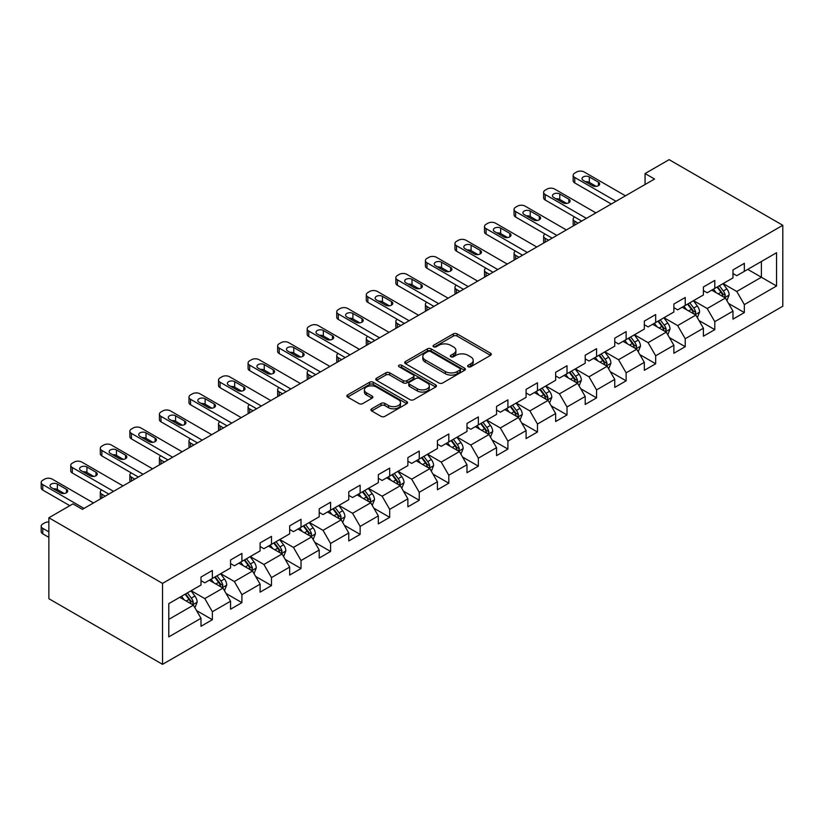<?xml version="1.0" encoding="UTF-8"?>
<svg xmlns="http://www.w3.org/2000/svg" width="824" height="824" viewBox="0 0 824 824"><rect width="100%" height="100%" fill="white"/><g stroke="black" fill="none" stroke-linecap="round" stroke-linejoin="round"><path stroke-width="1.24" d="M468.176 366.752A1.844 1.061 0 0 0 470.782 366.752L490.538 355.34A2.627 1.514 0 0 0 491.31 354.269A2.627 1.514 0 0 0 490.538 353.197L457.062 333.864A2.627 1.514 0 0 0 453.344 333.864L433.589 345.277A1.844 1.061 0 0 0 433.053 346.029A1.844 1.061 0 0 0 433.589 346.78A1.844 1.061 0 0 0 436.195 346.78L438.749 345.308A8.415 4.862 0 0 1 450.646 345.308L453.437 346.914A8.415 4.862 0 0 1 455.909 350.344A8.415 4.862 0 0 1 453.437 353.784L450.882 355.257A1.844 1.061 0 0 0 450.347 356.009A1.844 1.061 0 0 0 450.882 356.761A1.844 1.061 0 0 0 453.488 356.761L456.043 355.288A8.415 4.862 0 0 1 467.939 355.288L470.731 356.895A8.415 4.862 0 0 1 473.203 360.335A8.415 4.862 0 0 1 470.731 363.765L468.176 365.248A1.844 1.061 0 0 0 467.641 366A1.844 1.061 0 0 0 468.176 366.752L468.176 365.248M371.706 408.807A2.627 1.514 0 0 0 370.944 409.878A2.627 1.514 0 0 0 371.706 410.96L381.1 416.377A2.627 1.514 0 0 0 384.818 416.377L406.768 403.709A2.627 1.514 0 0 0 407.53 402.637A2.627 1.514 0 0 0 406.768 401.556L373.293 382.233A2.627 1.514 0 0 0 369.574 382.233L347.625 394.902A2.627 1.514 0 0 0 346.863 395.973A2.627 1.514 0 0 0 347.625 397.055L358.976 403.606A2.627 1.514 0 0 0 362.694 403.606L372.088 398.177A2.627 1.514 0 0 0 372.85 397.106A2.627 1.514 0 0 0 372.088 396.035L366.453 392.78A7.035 4.058 0 0 1 364.393 389.917A7.035 4.058 0 0 1 368.74 386.157A7.035 4.058 0 0 1 376.403 387.043L398.445 399.764A7.035 4.058 0 0 1 400.505 402.637A7.035 4.058 0 0 1 396.159 406.387A7.035 4.058 0 0 1 388.495 405.511L384.818 403.389A2.627 1.514 0 0 0 381.1 403.389L371.706 408.807L371.706 410.96L381.1 405.573L381.1 403.389M782.8 225.292L669.129 159.66L645.068 173.555L654.544 179.024L82.4 509.345L72.934 503.876L48.874 517.771L162.544 583.392L782.8 225.292L782.8 306.229L162.544 664.34L162.544 583.392M438.935 382.985A2.627 1.514 0 0 0 442.653 382.985L464.592 370.316A2.627 1.514 0 0 0 465.364 369.245A2.627 1.514 0 0 0 464.592 368.173L431.127 348.851A2.627 1.514 0 0 0 427.409 348.851L405.459 361.52A2.627 1.514 0 0 0 404.687 362.591A2.627 1.514 0 0 0 405.459 363.662L438.935 382.985M399.784 367.144A1.844 1.061 0 0 1 401.649 367.411L401.649 365.217L435.68 384.87A2.627 1.514 0 0 1 436.452 385.941A2.627 1.514 0 0 1 435.68 387.012L413.741 399.681A2.627 1.514 0 0 1 410.022 399.681L376.547 380.358L385.941 374.972L385.941 372.788L376.547 378.206A2.627 1.514 0 0 0 375.775 379.287A2.627 1.514 0 0 0 376.547 380.358L376.547 378.206M385.941 374.972A2.627 1.514 0 0 1 389.659 374.972L389.659 372.788A2.627 1.514 0 0 0 385.941 372.788M389.659 372.788L403.235 380.626A2.627 1.514 0 0 0 406.953 380.626L413.174 377.031A2.627 1.514 0 0 0 413.947 375.95A2.627 1.514 0 0 0 413.174 374.879L399.043 366.721A1.844 1.061 0 0 1 398.507 365.969A1.844 1.061 0 0 1 399.64 364.991A1.844 1.061 0 0 1 401.649 365.217M196.545 610.574L212.365 619.71L212.365 611.727L230.555 601.221L230.555 609.214L241.916 602.643L241.916 594.66L260.106 584.164L260.106 592.147L271.477 585.586L271.477 577.603L289.657 567.097L289.657 575.08L301.028 568.519L301.028 560.536L319.218 550.03L319.218 558.023L330.579 551.462L330.579 543.469L348.768 532.974L348.768 540.956L360.139 534.395L360.139 526.412L378.319 515.906L378.319 523.899L389.69 517.328L389.69 509.345L407.88 498.85L407.88 506.832L419.241 500.271L419.241 492.288L437.431 481.783L437.431 489.765L448.802 483.204L448.802 475.221L466.981 464.715L466.981 472.708L478.353 466.147L478.353 458.154L496.542 447.659L496.542 455.641L507.903 449.08L507.903 441.098L526.093 430.591L526.093 438.584L537.464 432.013L537.464 424.03L555.654 413.535L555.654 421.517L567.015 414.956L567.015 406.974L585.205 396.468L585.205 404.45L596.566 397.889L596.566 389.906L614.755 379.401L614.755 387.393L626.127 380.832L626.127 372.839L644.317 362.344L644.317 370.326L655.677 363.765L655.677 355.783L673.867 345.277L673.867 353.269L685.228 346.698L685.228 338.716L703.418 328.22L703.418 336.202L714.789 329.641L714.789 321.659L732.979 311.153L732.979 319.135L744.34 312.574L744.34 304.592L776.548 286L776.548 252.741L761.397 261.496L761.397 277.245L776.548 286M212.365 619.71L200.994 626.271L200.994 618.288L168.796 636.88L168.796 603.631L200.994 585.04L200.994 577.047L212.365 570.486L212.365 578.469L230.555 567.973L230.555 559.99L241.916 553.429L241.916 561.412L260.106 550.906L260.106 542.923L271.477 536.362L271.477 544.345L289.657 533.849L289.657 525.866L301.028 519.295L301.028 527.288L319.218 516.782L319.218 508.799L330.579 502.238L330.579 510.221L348.768 499.725L348.768 491.732L360.139 485.171L360.139 493.154L378.319 482.658L378.319 474.676L389.69 468.114L389.69 476.097L407.88 465.591L407.88 457.608L419.241 451.047L419.241 459.03L437.431 448.534L437.431 440.552L448.802 433.98L448.802 441.973L466.981 431.467L466.981 423.484L478.353 416.923L478.353 424.906L496.542 414.41L496.542 406.417L507.903 399.856L507.903 407.839L526.093 397.343L526.093 389.361L537.464 382.799L537.464 390.782L555.654 380.276L555.654 372.293L567.015 365.732L567.015 373.715L585.205 363.219L585.205 355.237L596.566 348.665L596.566 356.658L614.755 346.152L614.755 338.17L626.127 331.608L626.127 339.591L644.317 329.095L644.317 321.103L655.677 314.541L655.677 322.524L673.867 312.028L673.867 304.046L685.228 297.485L685.228 305.467L703.418 294.961L703.418 286.979L714.789 280.418L714.789 288.4L732.979 277.904L732.979 269.922L744.34 263.35L744.34 271.343L776.548 252.741M209.337 580.22L222.974 588.099L204.785 598.595L191.147 590.726M200.994 580.663L204.785 582.846L212.365 578.469M204.785 598.595L212.365 611.727M222.974 588.099L230.555 601.221M238.888 563.163L252.525 571.032L234.346 581.538L220.698 573.659M230.555 563.595L234.346 565.789L241.916 561.412M234.346 581.538L241.916 594.66M252.525 571.032L260.106 584.164M268.439 546.096L282.086 553.975L263.896 564.471L250.259 556.602M260.106 546.539L263.896 548.722L271.477 544.345M263.896 564.471L271.477 577.603M282.086 553.975L289.657 567.097M298 529.039L311.637 536.908L293.447 547.414L279.81 539.535M289.657 529.471L293.447 531.655L301.028 527.288M293.447 547.414L301.028 560.536M311.637 536.908L319.218 550.03M327.55 511.972L341.188 519.851L323.008 530.347L309.361 522.467M319.218 512.404L323.008 514.598L330.579 510.221M323.008 530.347L330.579 543.469M341.188 519.851L348.768 532.974M357.101 494.905L370.748 502.784L352.559 513.28L338.922 505.411M348.768 495.348L352.559 497.531L360.139 493.154M352.559 513.28L360.139 526.412M370.748 502.784L378.319 515.906M386.662 477.848L400.299 485.717L382.109 496.223L368.472 488.344M378.319 478.281L382.109 480.474L389.69 476.097M382.109 496.223L389.69 509.345M400.299 485.717L407.88 498.85M416.213 460.781L429.85 468.66L411.67 479.156L398.023 471.287M407.88 461.224L411.67 463.407L419.241 459.03M411.67 479.156L419.241 492.288M429.85 468.66L437.431 481.783M445.763 443.724L459.411 451.593L441.221 462.099L427.584 454.22M437.431 444.157L441.221 446.34L448.802 441.973M441.221 462.099L448.802 475.221M459.411 451.593L466.981 464.715M475.324 426.657L488.962 434.536L470.772 445.032L457.135 437.153M466.981 427.089L470.772 429.283L478.353 424.906M470.772 445.032L478.353 458.154M488.962 434.536L496.542 447.659M504.875 409.59L518.512 417.469L500.333 427.965L486.685 420.096M496.542 410.033L500.333 412.216L507.903 407.839M500.333 427.965L507.903 441.098M518.512 417.469L526.093 430.591M534.426 392.533L548.073 400.402L529.884 410.908L516.246 403.029M526.093 392.966L529.884 395.159L537.464 390.782M529.884 410.908L537.464 424.03M548.073 400.402L555.654 413.535M563.987 375.466L577.624 383.345L559.434 393.841L545.797 385.972M555.654 375.909L559.434 378.092L567.015 373.715M559.434 393.841L567.015 406.974M577.624 383.345L585.205 396.468M593.538 358.409L607.175 366.278L588.995 376.784L575.348 368.905M585.205 358.842L588.995 361.025L596.566 356.658M588.995 376.784L596.566 389.906M607.175 366.278L614.755 379.401M623.088 341.342L636.736 349.222L618.546 359.717L604.909 351.838M614.755 341.775L618.546 343.969L626.127 339.591M618.546 359.717L626.127 372.839M636.736 349.222L644.317 362.344M652.649 324.275L666.286 332.154L648.097 342.65L634.459 334.781M644.317 324.718L648.097 326.901L655.677 322.524M648.097 342.65L655.677 355.783M666.286 332.154L673.867 345.277M682.2 307.218L695.847 315.087L677.658 325.593L664.01 317.714M673.867 307.651L677.658 309.845L685.228 305.467M677.658 325.593L685.228 338.716M695.847 315.087L703.418 328.22M711.761 290.151L725.398 298.031L707.208 308.526L693.571 300.657M703.418 290.594L707.208 292.778L714.789 288.4M707.208 308.526L714.789 321.659M725.398 298.031L732.979 311.153M747.749 269.376L761.397 277.245L736.759 291.469L723.122 283.59M732.979 273.527L736.759 275.71L744.34 271.343M736.759 291.469L744.34 304.592M48.874 517.771L48.874 598.708L162.544 664.34M645.068 173.555L645.068 184.494M168.796 619.38L193.424 605.166L179.776 597.287M193.424 605.166L200.994 618.288M728.519 303.438L744.34 312.574M698.968 320.505L714.789 329.641M669.418 337.572L685.228 346.698M639.857 354.629L655.677 363.765M610.306 371.696L626.127 380.832M580.755 388.753L596.566 397.889M551.194 405.82L567.015 414.956M521.644 422.887L537.464 432.013M492.093 439.944L507.903 449.08M462.532 457.011L478.353 466.147M432.981 474.068L448.802 483.204M403.43 491.135L419.241 500.271M373.869 508.202L389.69 517.328M344.319 525.259L360.139 534.395M314.768 542.326L330.579 551.462M285.207 559.383L301.028 568.519M255.656 576.45L271.477 585.586M226.106 593.517L241.916 602.643M468.908 367.01L470.731 365.959A8.415 4.862 0 0 0 473.203 362.519L473.203 360.335M455.909 350.344L455.909 352.538A8.415 4.862 0 0 1 453.437 355.968L451.614 357.029M490.507 355.36L457.062 336.058A2.627 1.514 0 0 0 453.344 336.058L434.32 347.038M464.592 368.173L464.592 370.316L431.127 351.034A2.627 1.514 0 0 0 427.409 351.034L405.501 363.683M459.947 369.997A1.844 1.061 0 0 0 460.482 369.245A1.844 1.061 0 0 0 459.947 368.493L430.571 351.529A1.844 1.061 0 0 0 427.965 351.529L425.266 353.084A8.415 4.862 0 0 0 422.805 356.524A8.415 4.862 0 0 0 425.266 359.954L445.351 371.552A8.415 4.862 0 0 0 457.248 371.552L459.947 369.997L459.947 372.18A1.844 1.061 0 0 0 460.482 371.428L460.482 369.245M422.805 356.524L422.805 358.708A8.415 4.862 0 0 0 425.266 362.148L425.266 359.954M459.947 372.18L457.248 373.746A8.415 4.862 0 0 1 445.351 373.746L425.266 362.148M389.659 374.972L403.235 382.81A2.627 1.514 0 0 0 406.953 382.81L413.174 379.215A2.627 1.514 0 0 0 413.947 378.144L413.947 375.95M401.649 367.411L435.649 387.033M417.315 388.753A7.035 4.058 0 0 0 424.988 389.639A7.035 4.058 0 0 0 429.325 385.889A7.035 4.058 0 0 0 427.265 383.016L419.498 378.535A2.627 1.514 0 0 0 415.78 378.535L409.549 382.13A2.627 1.514 0 0 0 408.786 383.201A2.627 1.514 0 0 0 409.549 384.272L417.315 388.753L417.315 390.947A7.035 4.058 0 0 0 424.988 391.822A7.035 4.058 0 0 0 429.325 388.073L429.325 385.889M408.786 383.201L408.786 385.385A2.627 1.514 0 0 0 409.549 386.466L409.549 384.272M417.315 390.947L409.549 386.466M400.505 402.637L400.505 404.821A7.035 4.058 0 0 1 396.159 408.57A7.035 4.058 0 0 1 388.495 407.695L384.818 405.573A2.627 1.514 0 0 0 381.1 405.573M364.393 389.917L364.393 392.1A7.035 4.058 0 0 0 366.453 394.974L366.453 392.78M372.046 398.198L366.453 394.974M406.768 401.556L406.768 403.709L373.293 384.427A2.627 1.514 0 0 0 369.574 384.427L347.666 397.075M726.892 300.616L729.147 294.941A7.097 4.099 -120 0 0 726.881 288.894L722.967 283.683M716.159 292.695L713.502 289.142M578.098 223.16L574.75 221.223L574.75 225.096M573.628 225.745A5.356 3.09 180 0 1 573.174 224.509L573.174 219.04A5.356 3.09 0 0 0 574.75 221.223M724.296 297.392L725.316 295.25A7.097 4.099 -120 0 0 723.287 290.975L719.373 285.753M717.591 286.783L721.927 292.572A3.615 2.091 60 0 1 722.586 293.674L725.316 295.25M717.096 287.071L721.01 292.283A7.097 4.099 60 0 1 723.039 296.558M574.565 216.959A5.356 3.09 0 0 0 573.174 219.04M615.991 201.283L574.75 177.469A5.356 3.09 -0 0 1 573.174 175.285A5.356 3.09 -0 0 1 574.75 173.092L576.635 172A5.356 3.09 -0 0 1 584.216 172L625.457 195.813M573.174 175.285L573.174 180.755A5.356 3.09 180 0 0 574.75 182.938L611.254 204.012M583.268 180.425A4.285 2.472 180 0 1 582.012 178.674A4.285 2.472 180 0 1 584.659 176.388A4.285 2.472 180 0 1 589.335 176.923L598.43 182.176A4.285 2.472 180 0 1 599.687 183.927A4.285 2.472 180 0 1 597.039 186.214A4.285 2.472 180 0 1 592.363 185.678L583.268 180.425M585.504 181.713A4.285 2.472 180 0 1 589.335 182.392L596.195 186.358M697.341 317.683L699.597 312.008A7.097 4.099 -120 0 0 697.331 305.962L693.417 300.739M686.598 309.752L683.941 306.209M548.547 240.217L545.189 238.291L545.189 242.153M544.067 242.802A5.356 3.09 180 0 1 543.624 241.566L543.624 236.097A5.356 3.09 0 0 0 545.189 238.291M694.745 314.459L695.755 312.306A7.097 4.099 -120 0 0 693.726 308.042L689.822 302.82M688.04 303.85L692.376 309.639A3.615 2.091 60 0 1 693.036 310.73L695.755 312.306M687.546 304.128L691.449 309.35A7.097 4.099 60 0 1 693.489 313.625M545.004 234.026A5.356 3.09 0 0 0 543.624 236.097M667.78 334.75L670.036 329.064A7.097 4.099 -120 0 0 667.77 323.018L663.866 317.807M657.047 326.819L654.39 323.276M518.986 257.284L515.639 255.347L515.639 259.22M514.516 259.869A5.356 3.09 180 0 1 514.063 258.633L514.063 253.164A5.356 3.09 0 0 0 515.639 255.347M665.184 331.516L666.204 329.373A7.097 4.099 -120 0 0 664.175 325.099L660.261 319.877M658.489 320.907L662.826 326.695A3.615 2.091 60 0 1 663.475 327.798L666.204 329.373M657.985 321.195L661.899 326.417A7.097 4.099 60 0 1 663.928 330.682M515.453 251.083A5.356 3.09 0 0 0 514.063 253.164M586.431 218.35L545.189 194.536A5.356 3.09 -0 0 1 543.624 192.342A5.356 3.09 -0 0 1 545.189 190.159L547.084 189.067A5.356 3.09 -0 0 1 554.665 189.067L595.906 212.88M543.624 192.342L543.624 197.812A5.356 3.09 180 0 0 545.189 200.005L581.703 221.079M553.718 197.492A4.285 2.472 180 0 1 552.461 195.741A4.285 2.472 180 0 1 555.108 193.455A4.285 2.472 180 0 1 559.774 193.99L568.869 199.233A4.285 2.472 180 0 1 570.126 200.984A4.285 2.472 180 0 1 567.479 203.27A4.285 2.472 180 0 1 562.813 202.735L553.718 197.492M555.942 198.78A4.285 2.472 180 0 1 559.774 199.46L566.644 203.415M556.88 235.407L515.639 211.593A5.356 3.09 -0 0 1 514.063 209.409A5.356 3.09 -0 0 1 515.639 207.226L517.534 206.124A5.356 3.09 -0 0 1 525.115 206.124L566.356 229.937M514.063 209.409L514.063 214.879A5.356 3.09 180 0 0 515.639 217.062L552.142 238.146M524.167 214.549A4.285 2.472 180 0 1 522.91 212.798A4.285 2.472 180 0 1 525.558 210.511A4.285 2.472 180 0 1 530.223 211.047L539.318 216.3A4.285 2.472 180 0 1 540.575 218.051A4.285 2.472 180 0 1 537.928 220.338A4.285 2.472 180 0 1 533.252 219.802L524.167 214.549M526.392 215.837A4.285 2.472 180 0 1 530.223 216.516L537.094 220.482M638.229 351.807L640.485 346.132A7.097 4.099 -120 0 0 638.219 340.085L634.305 334.863M627.497 343.886L624.839 340.333M489.435 274.351L486.088 272.414L486.088 276.287M484.965 276.926A5.356 3.09 180 0 1 484.512 275.69L484.512 270.221A5.356 3.09 0 0 0 486.088 272.414M635.634 348.583L636.653 346.43A7.097 4.099 -120 0 0 634.614 342.166L630.71 336.944M628.928 337.974L633.265 343.762A3.615 2.091 60 0 1 633.924 344.865L636.653 346.43M628.434 338.262L632.348 343.474A7.097 4.099 60 0 1 634.377 347.749M485.903 268.15A5.356 3.09 0 0 0 484.512 270.221M608.679 368.874L610.934 363.199A7.097 4.099 -120 0 0 608.668 357.153L604.754 351.93M597.936 360.943L595.278 357.4M459.885 291.408L456.527 289.471L456.527 293.344M455.404 293.993A5.356 3.09 180 0 1 454.961 292.757L454.961 287.288A5.356 3.09 0 0 0 456.527 289.471M606.083 365.65L607.092 363.497A7.097 4.099 -120 0 0 605.063 359.223L601.159 354.011M599.378 355.031L603.714 360.83A3.615 2.091 60 0 1 604.373 361.921L607.092 363.497M598.883 355.319L602.787 360.541A7.097 4.099 60 0 1 604.826 364.805M456.341 285.207A5.356 3.09 0 0 0 454.961 287.288M579.118 385.931L581.373 380.255A7.097 4.099 -120 0 0 579.107 374.209L575.204 368.998M568.385 378.01L565.727 374.457M430.324 308.475L426.976 306.538L426.976 310.411M425.853 311.06A5.356 3.09 180 0 1 425.4 309.824L425.4 304.355A5.356 3.09 0 0 0 426.976 306.538M576.522 382.707L577.542 380.564A7.097 4.099 -120 0 0 575.513 376.29L571.599 371.068M569.817 372.098L574.163 377.886A3.615 2.091 60 0 1 574.812 378.988L577.542 380.564M569.322 372.386L573.236 377.598A7.097 4.099 60 0 1 575.265 381.873M426.791 302.274A5.356 3.09 0 0 0 425.4 304.355M527.329 252.474L486.088 228.66A5.356 3.09 -0 0 1 484.512 226.476A5.356 3.09 -0 0 1 486.088 224.282L487.973 223.191A5.356 3.09 -0 0 1 495.554 223.191L536.795 247.004M484.512 226.476L484.512 231.946A5.356 3.09 180 0 0 486.088 234.129L522.591 255.203M494.606 231.616A4.285 2.472 180 0 1 493.349 229.865A4.285 2.472 180 0 1 495.997 227.578A4.285 2.472 180 0 1 500.673 228.114L509.768 233.367A4.285 2.472 180 0 1 511.024 235.118A4.285 2.472 180 0 1 508.377 237.405A4.285 2.472 180 0 1 503.701 236.859L494.606 231.616M496.841 232.904A4.285 2.472 180 0 1 500.673 233.583L507.533 237.549M497.768 269.53L456.527 245.727A5.356 3.09 -0 0 1 454.961 243.533A5.356 3.09 -0 0 1 456.527 241.35L458.422 240.258A5.356 3.09 -0 0 1 466.003 240.258L507.244 264.061M454.961 243.533L454.961 249.002A5.356 3.09 180 0 0 456.527 251.196L493.04 272.27M465.055 248.673A4.285 2.472 180 0 1 463.799 246.922A4.285 2.472 180 0 1 466.446 244.635A4.285 2.472 180 0 1 471.112 245.181L480.207 250.424A4.285 2.472 180 0 1 481.463 252.175A4.285 2.472 180 0 1 478.816 254.462A4.285 2.472 180 0 1 474.15 253.926L465.055 248.673M467.28 249.96A4.285 2.472 180 0 1 471.112 250.64L477.982 254.606M468.217 286.598L426.976 262.784A5.356 3.09 -0 0 1 425.4 260.6A5.356 3.09 -0 0 1 426.976 258.406L428.871 257.315A5.356 3.09 -0 0 1 436.452 257.315L477.693 281.128M425.4 260.6L425.4 266.07A5.356 3.09 180 0 0 426.976 268.253L463.479 289.327M435.505 265.74A4.285 2.472 180 0 1 434.248 263.989A4.285 2.472 180 0 1 436.895 261.702A4.285 2.472 180 0 1 441.561 262.238L450.656 267.491A4.285 2.472 180 0 1 451.913 269.242A4.285 2.472 180 0 1 449.265 271.529A4.285 2.472 180 0 1 444.589 270.993L435.505 265.74M437.729 267.028A4.285 2.472 180 0 1 441.561 267.707L448.421 271.673M549.567 402.998L551.822 397.322A7.097 4.099 -120 0 0 549.556 391.276L545.643 386.054M538.834 395.067L536.177 391.524M400.773 325.531L397.415 323.605L397.415 327.468M396.303 328.117A5.356 3.09 180 0 1 395.85 326.881L395.85 321.412A5.356 3.09 0 0 0 397.415 323.605M546.971 399.774L547.991 397.621A7.097 4.099 -120 0 0 545.952 393.357L542.048 388.135M540.266 389.165L544.602 394.954A3.615 2.091 60 0 1 545.261 396.045L547.991 397.621M539.771 389.443L543.686 394.665A7.097 4.099 60 0 1 545.715 398.94M397.24 319.341A5.356 3.09 0 0 0 395.85 321.412M438.667 303.665L397.415 279.851A5.356 3.09 -0 0 1 395.85 277.657A5.356 3.09 -0 0 1 397.415 275.474L399.31 274.382A5.356 3.09 -0 0 1 406.891 274.382L448.132 298.195M395.85 277.657L395.85 283.126A5.356 3.09 180 0 0 397.415 285.32L433.929 306.394M405.944 282.807A4.285 2.472 180 0 1 404.687 281.056A4.285 2.472 180 0 1 407.334 278.769A4.285 2.472 180 0 1 412.01 279.305L421.105 284.548A4.285 2.472 180 0 1 422.362 286.299A4.285 2.472 180 0 1 419.715 288.585A4.285 2.472 180 0 1 415.038 288.05L405.944 282.807M408.179 284.095A4.285 2.472 180 0 1 412.01 284.774L418.87 288.73M520.016 420.065L522.272 414.379A7.097 4.099 -120 0 0 520.006 408.344L516.092 403.121M509.273 412.134L506.616 408.591M371.222 342.599L367.864 340.662L367.864 344.535M366.742 345.184A5.356 3.09 180 0 1 366.299 343.948L366.299 338.479A5.356 3.09 0 0 0 367.864 340.662M517.421 416.831L518.43 414.688A7.097 4.099 -120 0 0 516.401 410.414L512.487 405.192M510.715 406.222L515.052 412.01A3.615 2.091 60 0 1 515.711 413.112L518.43 414.688M510.221 406.51L514.125 411.732A7.097 4.099 60 0 1 516.164 415.996M367.679 336.398A5.356 3.09 0 0 0 366.299 338.479M409.106 320.721L367.864 296.908A5.356 3.09 -0 0 1 366.299 294.724A5.356 3.09 -0 0 1 367.864 292.541L369.76 291.438A5.356 3.09 -0 0 1 377.341 291.438L418.582 315.252M366.299 294.724L366.299 300.193A5.356 3.09 180 0 0 367.864 302.377L404.378 323.461M376.393 299.864A4.285 2.472 180 0 1 375.136 298.113A4.285 2.472 180 0 1 377.783 295.826A4.285 2.472 180 0 1 382.449 296.362L391.544 301.615A4.285 2.472 180 0 1 392.801 303.366A4.285 2.472 180 0 1 390.154 305.653A4.285 2.472 180 0 1 385.488 305.117L376.393 299.864M378.618 301.151A4.285 2.472 180 0 1 382.449 301.831L389.319 305.797M490.455 437.122L492.711 431.446A7.097 4.099 -120 0 0 490.445 425.4L486.541 420.178M479.723 429.201L477.065 425.648M341.661 359.666L338.314 357.729L338.314 361.602M337.191 362.241A5.356 3.09 180 0 1 336.738 361.005L336.738 355.535A5.356 3.09 0 0 0 338.314 357.729M487.859 433.898L488.879 431.745A7.097 4.099 -120 0 0 486.85 427.481L482.936 422.259M481.154 423.289L485.501 429.077A3.615 2.091 60 0 1 486.15 430.179L488.879 431.745M480.66 423.577L484.574 428.789A7.097 4.099 60 0 1 486.603 433.063M338.128 353.465A5.356 3.09 0 0 0 336.738 355.535M379.555 337.788L338.314 313.975A5.356 3.09 -0 0 1 336.738 311.791A5.356 3.09 -0 0 1 338.314 309.597L340.209 308.506A5.356 3.09 -0 0 1 347.779 308.506L389.031 332.319M336.738 311.791L336.738 317.261A5.356 3.09 180 0 0 338.314 319.444L374.817 340.518M346.842 316.931A4.285 2.472 180 0 1 345.586 315.18A4.285 2.472 180 0 1 348.233 312.893A4.285 2.472 180 0 1 352.899 313.429L361.993 318.682A4.285 2.472 180 0 1 363.25 320.433A4.285 2.472 180 0 1 360.603 322.72A4.285 2.472 180 0 1 355.927 322.174L346.842 316.931M349.067 318.219A4.285 2.472 180 0 1 352.899 318.898L359.758 322.864M460.904 454.189L463.16 448.514A7.097 4.099 -120 0 0 460.894 442.467L456.98 437.245M450.162 446.258L447.514 442.715M312.111 376.723L308.753 374.786L308.753 378.659M307.64 379.308A5.356 3.09 180 0 1 307.187 378.072L307.187 372.603A5.356 3.09 0 0 0 308.753 374.786M458.309 450.965L459.329 448.812A7.097 4.099 -120 0 0 457.289 444.538L453.385 439.326M451.603 440.346L455.94 446.144A3.615 2.091 60 0 1 456.599 447.236L459.329 448.812M451.109 440.634L455.023 445.856A7.097 4.099 60 0 1 457.052 450.12M308.578 370.522A5.356 3.09 0 0 0 307.187 372.603M350.004 354.845L308.753 331.042A5.356 3.09 -0 0 1 307.187 328.848A5.356 3.09 -0 0 1 308.753 326.664L310.648 325.573A5.356 3.09 -0 0 1 318.229 325.573L359.47 349.376M307.187 328.848L307.187 334.317A5.356 3.09 180 0 0 308.753 336.511L345.266 357.585M317.281 333.988A4.285 2.472 180 0 1 316.025 332.237A4.285 2.472 180 0 1 318.672 329.95A4.285 2.472 180 0 1 323.348 330.496L332.443 335.739A4.285 2.472 180 0 1 333.699 337.49A4.285 2.472 180 0 1 331.052 339.776A4.285 2.472 180 0 1 326.376 339.241L317.281 333.988M319.516 335.275A4.285 2.472 180 0 1 323.348 335.955L330.208 339.921M431.354 471.246L433.609 465.57A7.097 4.099 -120 0 0 431.343 459.524L427.429 454.312M420.611 463.325L417.953 459.771M282.56 393.79L279.202 391.853L279.202 395.726M278.079 396.375A5.356 3.09 180 0 1 277.637 395.139L277.637 389.67A5.356 3.09 0 0 0 279.202 391.853M428.758 468.022L429.767 465.879A7.097 4.099 -120 0 0 427.738 461.605L423.824 456.383M422.053 457.413L426.389 463.201A3.615 2.091 60 0 1 427.048 464.303L429.767 465.879M421.558 457.701L425.462 462.913A7.097 4.099 60 0 1 427.502 467.187M279.017 387.589A5.356 3.09 0 0 0 277.637 389.67M320.443 371.912L279.202 348.099A5.356 3.09 -0 0 1 277.637 345.915A5.356 3.09 -0 0 1 279.202 343.721L281.097 342.63A5.356 3.09 -0 0 1 288.678 342.63L329.919 366.443M277.637 345.915L277.637 351.385A5.356 3.09 180 0 0 279.202 353.568L315.705 374.642M287.731 351.055A4.285 2.472 180 0 1 286.474 349.304A4.285 2.472 180 0 1 289.121 347.017A4.285 2.472 180 0 1 293.787 347.553L302.882 352.806A4.285 2.472 180 0 1 304.138 354.557A4.285 2.472 180 0 1 301.491 356.844A4.285 2.472 180 0 1 296.825 356.308L287.731 351.055M289.955 352.342A4.285 2.472 180 0 1 293.787 353.022L300.657 356.988M401.793 488.313L404.048 482.637A7.097 4.099 -120 0 0 401.782 476.591L397.879 471.369M391.06 480.382L388.403 476.839M252.999 410.846L249.651 408.92L249.651 412.783M248.529 413.432A5.356 3.09 180 0 1 248.076 412.196L248.076 406.726A5.356 3.09 0 0 0 249.651 408.92M399.197 485.089L400.217 482.936A7.097 4.099 -120 0 0 398.188 478.672L394.274 473.45M392.492 474.48L396.838 480.268A3.615 2.091 60 0 1 397.487 481.36L400.217 482.936M391.997 474.758L395.911 479.98A7.097 4.099 60 0 1 397.941 484.255M249.466 404.656A5.356 3.09 0 0 0 248.076 406.726M290.893 388.979L249.651 365.166A5.356 3.09 -0 0 1 248.076 362.972A5.356 3.09 -0 0 1 249.651 360.788L251.547 359.697A5.356 3.09 -0 0 1 259.117 359.697L300.369 383.51M248.076 362.972L248.076 368.441A5.356 3.09 180 0 0 249.651 370.635L286.155 391.709M258.17 368.122A4.285 2.472 180 0 1 256.923 366.371A4.285 2.472 180 0 1 259.56 364.084A4.285 2.472 180 0 1 264.236 364.62L273.331 369.863A4.285 2.472 180 0 1 274.588 371.614A4.285 2.472 180 0 1 271.941 373.9A4.285 2.472 180 0 1 267.264 373.365L258.17 368.122M260.405 369.409A4.285 2.472 180 0 1 264.236 370.089L271.096 374.044M372.242 505.38L374.498 499.694A7.097 4.099 -120 0 0 372.232 493.658L368.318 488.436M361.499 497.449L358.852 493.906M223.448 427.913L220.09 425.977L220.09 429.85M218.968 430.499A5.356 3.09 180 0 1 218.525 429.263L218.525 423.793A5.356 3.09 0 0 0 220.09 425.977M369.646 502.146L370.666 500.003A7.097 4.099 -120 0 0 368.627 495.729L364.723 490.507M362.941 491.537L367.277 497.325A3.615 2.091 60 0 1 367.937 498.427L370.666 500.003M362.447 491.825L366.361 497.047A7.097 4.099 60 0 1 368.39 501.311M219.915 421.713A5.356 3.09 0 0 0 218.525 423.793M261.342 406.036L220.09 382.223A5.356 3.09 -0 0 1 218.525 380.039A5.356 3.09 -0 0 1 220.09 377.856L221.986 376.753A5.356 3.09 -0 0 1 229.566 376.753L270.808 400.567M218.525 380.039L218.525 385.508A5.356 3.09 180 0 0 220.09 387.692L256.604 408.776M228.619 385.179A4.285 2.472 180 0 1 227.362 383.428A4.285 2.472 180 0 1 230.009 381.141A4.285 2.472 180 0 1 234.685 381.677L243.78 386.93A4.285 2.472 180 0 1 245.027 388.681A4.285 2.472 180 0 1 242.39 390.967A4.285 2.472 180 0 1 237.714 390.432L228.619 385.179M230.854 386.466A4.285 2.472 180 0 1 234.685 387.146L241.545 391.112M342.691 522.437L344.937 516.761A7.097 4.099 -120 0 0 342.681 510.715L338.767 505.493M331.948 514.516L329.291 510.962M193.898 444.981L190.54 443.044L190.54 446.917M189.417 447.556A5.356 3.09 180 0 1 188.974 446.32L188.974 440.85A5.356 3.09 0 0 0 190.54 443.044M340.096 519.213L341.105 517.06A7.097 4.099 -120 0 0 339.076 512.796L335.162 507.574M333.39 508.604L337.727 514.392A3.615 2.091 60 0 1 338.386 515.494L341.105 517.06M332.896 508.892L336.8 514.104A7.097 4.099 60 0 1 338.839 518.378M190.354 438.78A5.356 3.09 0 0 0 188.974 440.85M231.781 423.103L190.54 399.29A5.356 3.09 -0 0 1 188.974 397.106A5.356 3.09 -0 0 1 190.54 394.912L192.435 393.821A5.356 3.09 -0 0 1 200.016 393.821L241.257 417.634M188.974 397.106L188.974 402.576A5.356 3.09 180 0 0 190.54 404.759L227.043 425.833M199.068 402.246A4.285 2.472 180 0 1 197.812 400.495A4.285 2.472 180 0 1 200.459 398.208A4.285 2.472 180 0 1 205.125 398.744L214.219 403.997A4.285 2.472 180 0 1 215.476 405.748A4.285 2.472 180 0 1 212.829 408.034A4.285 2.472 180 0 1 208.163 407.489L199.068 402.246M201.293 403.533A4.285 2.472 180 0 1 205.125 404.213L211.995 408.179M313.13 539.504L315.386 533.828A7.097 4.099 -120 0 0 313.12 527.782L309.216 522.56M302.398 531.573L299.74 528.029M164.337 462.037L160.989 460.101L160.989 463.974M159.866 464.623A5.356 3.09 180 0 1 159.413 463.387L159.413 457.917A5.356 3.09 0 0 0 160.989 460.101M310.535 536.28L311.554 534.127A7.097 4.099 -120 0 0 309.525 529.853L305.611 524.641M303.829 525.661L308.176 531.459A3.615 2.091 60 0 1 308.825 532.551L311.554 534.127M303.335 525.949L307.249 531.171A7.097 4.099 60 0 1 309.278 535.435M160.804 455.837A5.356 3.09 0 0 0 159.413 457.917M202.23 440.16L160.989 416.357A5.356 3.09 -0 0 1 159.413 414.163A5.356 3.09 -0 0 1 160.989 411.979L162.884 410.888A5.356 3.09 -0 0 1 170.455 410.888L211.706 434.691M159.413 414.163L159.413 419.632A5.356 3.09 180 0 0 160.989 421.826L197.492 442.9M169.507 419.303A4.285 2.472 180 0 1 168.261 417.552A4.285 2.472 180 0 1 170.898 415.265A4.285 2.472 180 0 1 175.574 415.811L184.669 421.054A4.285 2.472 180 0 1 185.925 422.805A4.285 2.472 180 0 1 183.278 425.091A4.285 2.472 180 0 1 178.602 424.556L169.507 419.303M171.742 420.59A4.285 2.472 180 0 1 175.574 421.27L182.434 425.236M283.58 556.561L285.835 550.885A7.097 4.099 -120 0 0 283.569 544.839L279.655 539.627M272.837 548.64L270.19 545.086M134.786 479.104L131.428 477.168L131.428 481.041M130.305 481.69A5.356 3.09 180 0 1 129.862 480.454L129.862 474.984A5.356 3.09 0 0 0 131.428 477.168M280.984 553.337L282.004 551.194A7.097 4.099 -120 0 0 279.964 546.92L276.061 541.698M274.279 542.728L278.615 548.516A3.615 2.091 60 0 1 279.274 549.618L282.004 551.194M273.784 543.016L277.698 548.238A7.097 4.099 60 0 1 279.727 552.502M131.253 472.904A5.356 3.09 0 0 0 129.862 474.984M172.68 457.227L131.428 433.414A5.356 3.09 -0 0 1 129.862 431.23A5.356 3.09 -0 0 1 131.428 429.036L133.323 427.944A5.356 3.09 -0 0 1 140.904 427.944L182.145 451.758M129.862 431.23L129.862 436.699A5.356 3.09 180 0 0 131.428 438.883L167.942 459.957M139.956 436.37A4.285 2.472 180 0 1 138.7 434.619A4.285 2.472 180 0 1 141.347 432.332A4.285 2.472 180 0 1 146.023 432.868L155.118 438.121A4.285 2.472 180 0 1 156.364 439.872A4.285 2.472 180 0 1 153.727 442.158A4.285 2.472 180 0 1 149.051 441.623L139.956 436.37M142.192 437.657A4.285 2.472 180 0 1 146.023 438.337L152.883 442.303M254.029 573.628L256.274 567.952A7.097 4.099 -120 0 0 254.008 561.906L250.105 556.684M243.286 565.697L240.629 562.153M105.235 496.161L101.877 494.235L101.877 498.098M100.755 498.747A5.356 3.09 180 0 1 100.312 497.511L100.312 492.041A5.356 3.09 0 0 0 101.877 494.235M251.433 570.404L252.443 568.251A7.097 4.099 -120 0 0 250.414 563.987L246.5 558.765M244.728 559.795L249.064 565.583A3.615 2.091 60 0 1 249.724 566.675L252.443 568.251M244.234 560.073L248.137 565.295A7.097 4.099 60 0 1 250.177 569.569M101.692 489.971A5.356 3.09 0 0 0 100.312 492.041M143.118 474.294L101.877 450.481A5.356 3.09 -0 0 1 100.312 448.287A5.356 3.09 -0 0 1 101.877 446.103L103.773 445.012A5.356 3.09 -0 0 1 111.353 445.012L152.595 468.825M100.312 448.287L100.312 453.756A5.356 3.09 180 0 0 101.877 455.95L138.38 477.024M110.406 453.437A4.285 2.472 180 0 1 109.149 451.686A4.285 2.472 180 0 1 111.796 449.399A4.285 2.472 180 0 1 116.462 449.935L125.557 455.178A4.285 2.472 180 0 1 126.814 456.929A4.285 2.472 180 0 1 124.166 459.215A4.285 2.472 180 0 1 119.501 458.68L110.406 453.437M112.63 454.724A4.285 2.472 180 0 1 116.462 455.404L123.332 459.359M224.468 590.695L226.724 585.009A7.097 4.099 -120 0 0 224.458 578.973L220.554 573.751M213.735 582.764L211.078 579.221M221.872 587.461L222.892 585.318A7.097 4.099 -120 0 0 220.863 581.044L216.949 575.832M215.167 576.851L219.514 582.64A3.615 2.091 60 0 1 220.162 583.742L222.892 585.318M214.673 577.14L218.587 582.362A7.097 4.099 60 0 1 220.616 586.626M113.568 491.351L72.327 467.538A5.356 3.09 -0 0 1 70.751 465.354A5.356 3.09 -0 0 1 72.327 463.17L74.222 462.068A5.356 3.09 -0 0 1 81.792 462.068L123.044 485.882M70.751 465.354L70.751 470.823A5.356 3.09 180 0 0 72.327 473.007L108.83 494.091M80.845 470.494A4.285 2.472 180 0 1 79.598 468.743A4.285 2.472 180 0 1 82.235 466.456A4.285 2.472 180 0 1 86.911 466.992L96.006 472.245A4.285 2.472 180 0 1 97.263 473.996A4.285 2.472 180 0 1 94.616 476.282A4.285 2.472 180 0 1 89.94 475.747L80.845 470.494M83.08 471.781A4.285 2.472 180 0 1 86.911 472.461L93.771 476.427M194.917 607.751L197.173 602.076A7.097 4.099 -120 0 0 194.907 596.03L190.993 590.808M184.174 599.831L181.527 596.277M48.874 531.882L42.766 528.359L42.766 533.828A5.356 3.09 180 0 1 41.2 531.635L41.2 526.165A5.356 3.09 0 0 0 42.766 528.359M48.874 537.351L42.766 533.828M192.322 604.528L193.341 602.375A7.097 4.099 -120 0 0 191.302 598.111L187.398 592.889M185.616 593.919L189.953 599.707A3.615 2.091 60 0 1 190.612 600.809L193.341 602.375M185.122 594.207L189.036 599.419A7.097 4.099 60 0 1 191.065 603.693M48.874 521.994A5.356 3.09 0 0 0 44.661 522.89L42.766 523.982A5.356 3.09 0 0 0 41.2 526.165M84.017 508.418L42.766 484.605A5.356 3.09 -0 0 1 41.2 482.421A5.356 3.09 -0 0 1 42.766 480.227L44.661 479.135A5.356 3.09 -0 0 1 52.242 479.135L93.483 502.949M41.2 482.421L41.2 487.89A5.356 3.09 180 0 0 42.766 490.074L69.803 505.678M51.294 487.561A4.285 2.472 180 0 1 50.037 485.81A4.285 2.472 180 0 1 52.684 483.523A4.285 2.472 180 0 1 57.361 484.059L66.456 489.312A4.285 2.472 180 0 1 67.702 491.063A4.285 2.472 180 0 1 65.065 493.349A4.285 2.472 180 0 1 60.389 492.803L51.294 487.561M53.529 488.848A4.285 2.472 180 0 1 57.361 489.528L64.221 493.494M470.731 365.959L470.731 363.765M450.882 356.761L450.882 355.257M453.437 355.968L453.437 353.784M433.589 346.78L433.589 345.277M453.344 336.058L453.344 333.864M457.062 336.058L457.062 333.864M490.538 355.34L490.538 353.197M405.459 363.662L405.459 361.52M427.409 351.034L427.409 348.851M431.127 351.034L431.127 348.851M445.351 373.746L445.351 371.552M457.248 373.746L457.248 371.552M403.235 382.81L403.235 380.626M406.953 382.81L406.953 380.626M413.174 379.215L413.174 377.031M435.68 387.012L435.68 384.87M384.818 405.573L384.818 403.389M388.495 407.695L388.495 405.511M372.088 398.177L372.088 396.035M347.625 397.055L347.625 394.902M369.574 384.427L369.574 382.233M373.293 384.427L373.293 382.233M724.698 297.618L729.096 295.085M723.287 290.975L726.881 288.894M718.229 293.89L721.01 292.283M574.75 182.938L574.75 177.469M589.335 176.923L589.335 182.392M598.43 182.176L598.43 185.678M695.137 314.686L699.545 312.142M693.726 308.042L697.331 305.962M688.679 310.957L691.449 309.35M665.586 331.753L669.994 329.209M664.175 325.099L667.77 323.018M659.128 328.014L661.899 326.417M545.189 200.005L545.189 194.536M559.774 193.99L559.774 199.46M568.869 199.233L568.869 202.735M515.639 217.062L515.639 211.593M530.223 211.047L530.223 216.516M539.318 216.3L539.318 219.802M636.035 348.809L640.433 346.265M634.614 342.166L638.219 340.085M629.567 345.081L632.348 343.474M606.474 365.877L610.883 363.332M605.063 359.223L608.668 357.153M600.016 362.148L602.787 360.541M576.924 382.933L581.332 380.4M575.513 376.29L579.107 374.209M570.455 379.205L573.236 377.598M486.088 234.129L486.088 228.66M500.673 228.114L500.673 233.583M509.768 233.367L509.768 236.859M456.527 251.196L456.527 245.727M471.112 245.181L471.112 250.64M480.207 250.424L480.207 253.926M426.976 268.253L426.976 262.784M441.561 262.238L441.561 267.707M450.656 267.491L450.656 270.993M547.373 400.001L551.771 397.456M545.952 393.357L549.556 391.276M540.904 396.272L543.686 394.665M397.415 285.32L397.415 279.851M412.01 279.305L412.01 284.774M421.105 284.548L421.105 288.05M517.812 417.068L522.22 414.524M516.401 410.414L520.006 408.344M511.354 413.329L514.125 411.732M367.864 302.377L367.864 296.908M382.449 296.362L382.449 301.831M391.544 301.615L391.544 305.117M488.261 434.124L492.67 431.58M486.85 427.481L490.445 425.4M481.793 430.396L484.574 428.789M338.314 319.444L338.314 313.975M352.899 313.429L352.899 318.898M361.993 318.682L361.993 322.174M458.711 451.192L463.109 448.647M457.289 444.538L460.894 442.467M452.242 447.463L455.023 445.856M308.753 336.511L308.753 331.042M323.348 330.496L323.348 335.955M332.443 335.739L332.443 339.241M429.149 468.248L433.558 465.714M427.738 461.605L431.343 459.524M422.691 464.52L425.462 462.913M279.202 353.568L279.202 348.099M293.787 347.553L293.787 353.022M302.882 352.806L302.882 356.308M399.599 485.315L404.007 482.771M398.188 478.672L401.782 476.591M393.13 481.587L395.911 479.98M249.651 370.635L249.651 365.166M264.236 364.62L264.236 370.089M273.331 369.863L273.331 373.365M370.048 502.382L374.446 499.838M368.627 495.729L372.232 493.658M363.58 498.644L366.361 497.047M220.09 387.692L220.09 382.223M234.685 381.677L234.685 387.146M243.78 386.93L243.78 390.432M340.487 519.439L344.896 516.895M339.076 512.796L342.681 510.715M334.029 515.711L336.8 514.104M190.54 404.759L190.54 399.29M205.125 398.744L205.125 404.213M214.219 403.997L214.219 407.489M310.936 536.506L315.345 533.962M309.525 529.853L313.12 527.782M304.468 532.778L307.249 531.171M160.989 421.826L160.989 416.357M175.574 415.811L175.574 421.27M184.669 421.054L184.669 424.556M281.386 553.563L285.784 551.029M279.964 546.92L283.569 544.839M274.917 549.835L277.698 548.238M131.428 438.883L131.428 433.414M146.023 432.868L146.023 438.337M155.118 438.121L155.118 441.623M251.825 570.63L256.233 568.086M250.414 563.987L254.008 561.906M245.367 566.902L248.137 565.295M101.877 455.95L101.877 450.481M116.462 449.935L116.462 455.404M125.557 455.178L125.557 458.68M222.274 587.697L226.682 585.153M220.863 581.044L224.458 578.973M215.806 583.959L218.587 582.362M72.327 473.007L72.327 467.538M86.911 466.992L86.911 472.461M96.006 472.245L96.006 475.747M192.723 604.754L197.121 602.21M191.302 598.111L194.907 596.03M186.255 601.026L189.036 599.419M42.766 490.074L42.766 484.605M57.361 484.059L57.361 489.528M66.456 489.312L66.456 492.803"/></g></svg>
